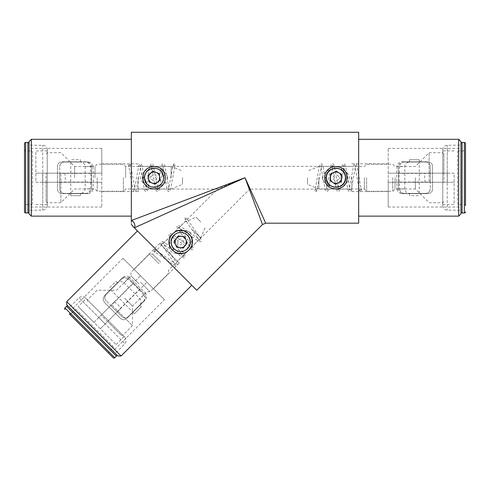 <?xml version="1.0" encoding="UTF-8"?>
<svg xmlns="http://www.w3.org/2000/svg" width="490" height="490" viewBox="0 0 490 490"><rect width="100%" height="100%" fill="white"/><g stroke="black" fill="none" stroke-linecap="round" stroke-linejoin="round"><path stroke-width="0.37" stroke-dasharray="2.45 1.84" d="M146.553 183.781L151.428 187.008L157.284 186.831L161.963 183.297L163.734 177.729C164.162 190.249 143.974 190.255 144.409 177.717C143.962 165.197 164.162 165.179 163.734 177.717M187.535 235.182C182.017 229.014 170.587 233.748 171.041 242.011C171.623 236.303 174.758 233.081 180.461 232.358C186.402 232.836 189.704 236.058 190.365 242.011C189.795 247.72 186.653 250.935 180.951 251.67C175.022 251.205 171.721 247.989 171.041 242.011M129.464 277.181C127.155 275.594 124.864 275.741 122.592 277.622L104.352 295.862L103.022 299.078L104.352 295.862L120.638 279.582C122.978 277.671 125.311 277.481 127.633 279.012L129.464 277.181L145.536 293.253L143.705 295.084C145.236 297.406 145.046 299.733 143.141 302.085L126.855 318.365C124.583 320.135 122.445 320.135 120.43 318.365L104.352 302.293L103.022 299.078L104.352 302.293L120.43 318.365C122.494 320.129 124.638 320.129 126.855 318.365L145.095 300.125C146.976 297.859 147.123 295.568 145.536 293.253M345.591 177.717C346.02 190.249 325.832 190.255 326.267 177.717C325.819 165.197 346.02 165.179 345.591 177.717M173.87 248.846C179.383 255.008 190.824 250.286 190.365 242.011M179.26 263.069L159.648 243.463L179.26 263.069L153.542 288.788L133.929 269.182L153.542 288.788M159.648 243.463L133.929 269.182M101.791 177.717L101.791 207.043L101.791 182.262L42.685 182.262L42.685 173.172L101.791 173.172L101.791 148.397L101.791 177.717M138.162 177.717L138.162 191.584L138.162 177.717M388.209 177.717L388.209 148.397L388.209 173.172L447.315 173.172L447.315 182.262L388.209 182.262L388.209 207.043L388.209 177.717M351.838 177.717L351.838 191.584L351.838 177.717M29.045 141.573L29.045 213.861M31.317 216.133L31.317 139.301M460.955 213.861L460.955 141.573M458.683 139.301L458.683 216.133M397.029 189.085C397.537 191.841 399.258 193.354 402.198 193.63L427.99 193.63C430.808 193.311 432.321 191.798 432.541 189.085L432.541 166.355C432.327 163.642 430.808 162.129 427.99 161.804L402.198 161.804C399.264 162.08 397.543 163.593 397.029 166.355L399.613 166.355C400.171 163.629 401.959 162.117 404.967 161.804L427.99 161.804C430.851 162.159 432.364 163.678 432.541 166.355L432.541 189.085C432.37 191.755 430.857 193.274 427.99 193.63L404.967 193.63C401.959 193.323 400.177 191.811 399.613 189.085L397.029 189.085L396.563 177.717L397.029 166.355M358.662 223.183L358.662 132.257M351.838 189.085L249.71 189.085L245 177.717L131.338 220.518A4.545 3.32 67.5 0 1 134.407 223.526A4.545 3.32 67.5 0 1 134.364 227.826L245 177.717L217.56 189.085L245 177.717L249.71 189.085L177.49 261.305L161.418 245.227L177.49 261.305M138.162 189.085L217.56 189.085L161.418 245.227M245 177.717L265.715 223.183L245 177.717L262.499 224.512M134.364 227.826L196.778 290.233M131.338 221.149L131.338 132.257M131.338 177.717L131.338 216.133L131.338 177.717M90.387 189.085L90.999 177.717L90.387 166.355L92.971 166.355L93.437 177.717L92.971 189.085L90.387 189.085C89.829 191.804 88.041 193.323 85.033 193.63L62.01 193.63C59.149 193.274 57.636 191.762 57.459 189.085L57.459 166.355L57.459 189.085C57.673 191.792 59.192 193.311 62.01 193.63L87.802 193.63C90.736 193.36 92.457 191.841 92.971 189.085M92.971 166.355C92.463 163.599 90.742 162.08 87.802 161.804L62.01 161.804C59.192 162.123 57.679 163.642 57.459 166.355C57.63 163.678 59.143 162.166 62.01 161.804L85.033 161.804C88.041 162.11 89.823 163.629 90.387 166.355M191.798 285.254L137.463 230.925L191.798 285.254M399.613 166.355L399.001 177.717L399.613 189.085M143.705 295.084C138.927 289.149 133.568 283.796 127.633 279.012M164.469 299.721L140.52 275.766L98.729 317.563L105.154 323.988L98.729 317.563L140.52 275.766L122.996 258.248L164.469 299.721L113.031 351.159L71.565 309.686L113.031 351.159M122.996 258.248L71.565 309.686M105.154 323.988L146.951 282.197L105.154 323.988M101.791 173.172L101.791 182.262L42.685 182.262L42.685 173.172L101.791 173.172M388.209 182.262L388.209 173.172L447.315 173.172L447.315 182.262L388.209 182.262M121.073 355.979L66.738 301.65M131.338 222.08L131.338 224.218M358.662 177.717L358.662 216.133L358.662 177.717M66.738 304.866L117.857 355.979M161.59 171.653L156.708 168.425L150.853 168.609L146.179 172.149L144.409 177.717M402.198 193.63L404.967 193.63M404.967 161.804L402.198 161.804M85.033 193.63L87.802 193.63M87.802 161.804L85.033 161.804M143.141 302.085L145.095 300.125M122.592 277.622L120.638 279.582M322.402 177.717C324.441 165.491 347.41 165.498 349.456 177.717C347.428 189.93 324.447 189.949 322.402 177.717M429.13 173.172L442.77 173.172L442.77 149.885L442.77 205.549L442.77 182.262L443.903 182.262L443.903 153.848L443.903 173.172L442.77 173.172L442.77 152.715L442.77 202.725L442.77 182.262L425.081 182.262L424.585 177.717L425.081 173.172L429.13 173.172L429.13 152.715L429.13 182.262M395.032 177.717L395.032 188.969L395.032 177.717M392.76 177.717L392.76 191.241L392.76 177.717M364.346 177.717L364.346 188.969L364.346 177.717M366.618 177.717L366.618 191.241L366.618 177.717M307.512 177.717L307.512 184.424L307.512 177.717M318.88 177.717L318.88 188.969L318.88 177.717M415.373 177.717L415.373 188.969L415.373 177.717M425.081 182.262L443.903 182.262L443.903 173.172L425.081 173.172M360.928 189.765A0.907 0.907 -0 0 0 360.021 190.677A0.907 0.907 -0 0 0 360.928 191.584A0.907 0.907 -0 0 0 361.841 190.677A0.907 0.907 -0 0 0 360.928 189.765L361.314 189.906L356.959 165.908C356.401 164.358 355.832 163.672 355.244 163.85C354.662 163.672 354.092 164.358 353.529 165.908L349.18 189.906L349.946 189.906L345.597 165.908C345.034 164.358 344.464 163.672 343.882 163.85C343.3 163.672 342.724 164.358 342.167 165.908L337.812 189.906L338.584 189.906L334.229 165.908C333.672 164.358 333.096 163.672 332.514 163.85C331.932 163.672 331.363 164.358 330.799 165.908L326.45 189.906L327.216 189.906L322.861 165.908C322.304 164.358 321.734 163.672 321.146 163.85C320.338 163.85 319.743 164.622 319.351 166.177L315.082 189.906L315.468 189.765A0.907 0.907 180 0 1 316.375 190.677A0.907 0.907 180 0 1 315.468 191.584A0.907 0.907 180 0 1 314.555 190.677A0.907 0.907 180 0 1 315.468 189.765M190.267 232.45C197.476 242.538 181.22 258.775 171.139 251.578C163.936 241.509 180.173 225.253 190.267 232.45M118.017 311.132L108.37 320.779L124.84 337.243L85.474 297.883L101.945 314.347L101.136 315.15L121.232 335.24L107.567 321.581L108.37 320.779L122.837 335.24L87.477 299.88L101.945 314.347L114.446 301.84L118.017 304.7L120.877 308.271L118.017 311.132L132.484 325.599L111.585 304.7M138.915 283.808L130.953 275.852L138.915 283.808M140.52 282.197L150.081 291.764L140.52 282.197M160.61 262.107L152.653 254.151L160.61 262.107M159.005 263.712L149.438 254.151L159.005 263.712M200.796 221.921L196.055 217.18L200.796 221.921M192.76 229.957L200.716 237.913L192.76 229.957M124.527 298.19L132.484 306.146L124.527 298.19M114.446 301.84L101.136 315.15L107.567 321.581L120.877 308.271M154.509 251.174A0.907 0.907 135 0 0 154.509 249.888A0.907 0.907 135 0 0 153.223 249.888A0.907 0.907 135 0 0 153.223 251.174A0.907 0.907 135 0 0 154.509 251.174L154.136 251.346L174.183 265.237C175.671 265.935 176.565 266.015 176.847 265.482C177.386 265.194 177.307 264.306 176.608 262.812L162.717 242.764L162.172 243.31L182.219 257.201C183.713 257.899 184.601 257.979 184.883 257.44C185.422 257.158 185.343 256.27 184.644 254.775L170.753 234.728L170.208 235.274L190.255 249.165C191.749 249.863 192.637 249.943 192.925 249.404C193.458 249.116 193.379 248.228 192.68 246.739L178.789 226.692L178.25 227.238L198.297 241.129C199.785 241.827 200.673 241.907 200.961 241.368C201.537 240.798 201.408 239.831 200.582 238.452L186.825 218.656L186.653 219.024A0.907 0.907 -45 0 1 185.367 219.024A0.907 0.907 -45 0 1 185.367 217.738A0.907 0.907 -45 0 1 186.653 217.738A0.907 0.907 -45 0 1 186.653 219.024M167.598 177.717C165.559 189.942 142.59 189.936 140.544 177.717C142.572 165.504 165.553 165.491 167.598 177.717M60.87 182.262L47.23 182.262L47.23 205.549L47.23 149.885L47.23 173.172L46.097 173.172L46.097 201.586L46.097 182.262L47.23 182.262L47.23 202.725L47.23 152.715L47.23 173.172L64.919 173.172L65.415 177.717L64.919 182.262L60.87 182.262L60.87 202.725L60.87 173.172M94.968 177.717L94.968 166.465L94.968 177.717M97.24 177.717L97.24 191.241L97.24 177.717M125.654 177.717L125.654 166.465L125.654 177.717M123.382 177.717L123.382 191.241L123.382 177.717M182.488 177.717L182.488 184.424L182.488 177.717M171.12 177.717L171.12 166.465L171.12 177.717M74.627 177.717L74.627 166.465L74.627 177.717M64.919 173.172L46.097 173.172L46.097 182.262L64.919 182.262M129.072 165.669A0.907 0.907 180 0 0 129.979 164.763A0.907 0.907 180 0 0 129.072 163.85A0.907 0.907 180 0 0 128.16 164.763A0.907 0.907 180 0 0 129.072 165.669L128.686 165.534L133.041 189.532C133.599 191.076 134.168 191.762 134.756 191.584C135.338 191.762 135.908 191.076 136.471 189.532L140.82 165.534L140.054 165.534L144.403 189.532C144.967 191.076 145.536 191.762 146.118 191.584C146.7 191.762 147.276 191.076 147.833 189.532L152.188 165.534L151.416 165.534L155.771 189.532C156.328 191.076 156.904 191.762 157.486 191.584C158.068 191.762 158.638 191.076 159.201 189.532L163.55 165.534L162.784 165.534L167.139 189.532C167.696 191.076 168.266 191.762 168.854 191.584C169.663 191.59 170.257 190.812 170.649 189.256L174.918 165.534L174.532 165.669A0.907 0.907 0 0 1 173.625 164.763A0.907 0.907 0 0 1 174.532 163.85A0.907 0.907 0 0 1 175.445 164.763A0.907 0.907 0 0 1 174.532 165.669M398.444 189.318L398.444 188.858L404.838 188.858C405.138 191.596 406.706 193.115 409.542 193.403L403.454 193.403C400.808 193.176 399.136 191.817 398.444 189.318L398.444 166.122C399.136 163.623 400.808 162.257 403.454 162.031L409.542 162.031C406.706 162.325 405.138 163.838 404.838 166.582L398.444 166.582L398.444 166.122M409.542 193.403L409.542 195.675L419.244 195.675L409.542 195.675L409.542 193.403L425.718 193.403C428.462 193.115 429.975 191.596 430.263 188.858C429.975 191.596 428.462 193.115 425.718 193.403L403.454 193.403M419.244 193.403L419.244 162.031L409.542 162.031L409.542 159.758L419.244 159.758L419.244 162.031L425.718 162.031L403.454 162.031M425.718 162.031C428.462 162.325 429.975 163.838 430.263 166.582C429.975 163.838 428.462 162.325 425.718 162.031M430.263 182.035L430.263 166.582L430.263 188.858L430.263 182.035L398.444 182.035M430.263 173.399L398.444 173.399M404.838 188.858L404.838 166.582M398.444 188.858L398.444 166.582M419.244 162.031L419.244 159.758L409.542 159.758L409.542 162.031M91.556 166.122L91.556 166.582L85.162 166.582C84.862 163.838 83.294 162.325 80.458 162.031L86.546 162.031C89.192 162.257 90.864 163.623 91.556 166.122L91.556 189.318C90.864 191.817 89.192 193.176 86.546 193.403L80.458 193.403C83.294 193.115 84.862 191.596 85.162 188.858L91.556 188.858L91.556 189.318M80.458 162.031L80.458 159.758L70.756 159.758L80.458 159.758L80.458 162.031L64.282 162.031C61.538 162.325 60.025 163.838 59.737 166.582C60.025 163.838 61.538 162.325 64.282 162.031L86.546 162.031M70.756 162.031L70.756 193.403L80.458 193.403L80.458 195.675L70.756 195.675L70.756 193.403L64.282 193.403L86.546 193.403M64.282 193.403C61.538 193.115 60.025 191.596 59.737 188.858C60.025 191.596 61.538 193.115 64.282 193.403M59.737 173.399L59.737 188.858L59.737 166.582L59.737 173.399L91.556 173.399M59.737 182.035L91.556 182.035M85.162 166.582L85.162 188.858M91.556 166.582L91.556 188.858M70.756 193.403L70.756 195.675L80.458 195.675L80.458 193.403M128.3 278.014L128.625 278.338L124.105 282.865C121.955 281.138 119.768 281.174 117.557 282.975L121.869 278.669C123.897 276.96 126.04 276.74 128.3 278.014L144.703 294.417C145.977 296.677 145.757 298.82 144.048 300.854L139.742 305.16C141.543 302.949 141.579 300.768 139.852 298.618L144.379 294.092L144.703 294.417M117.557 282.975L115.952 281.37L109.092 288.224L115.952 281.37L117.557 282.975L106.122 294.417C104.388 296.56 104.388 298.704 106.122 300.842C104.388 298.704 104.388 296.56 106.122 294.417L121.869 278.669M110.703 289.835L132.882 312.014L139.742 305.16L141.347 306.764L134.493 313.625L132.882 312.014L128.3 316.595L144.048 300.854M128.3 316.595C126.163 318.329 124.019 318.329 121.875 316.595C124.019 318.329 126.163 318.329 128.3 316.595M110.942 305.668L121.875 316.595L106.122 300.842L110.942 305.668L133.445 283.165M117.049 311.775L139.558 289.272M124.105 282.865L139.852 298.618M128.625 278.338L144.379 294.092M132.882 312.014L134.493 313.625L141.347 306.764L139.742 305.16M346.099 172.645A11.368 11.368 0 0 0 330.86 167.543A11.368 11.368 0 0 0 325.758 182.788A11.368 11.368 0 0 0 340.997 187.891A11.368 11.368 0 0 0 346.099 172.645A11.368 11.368 0 0 0 330.86 167.543A11.368 11.368 0 0 0 325.758 182.788A11.368 11.368 0 0 0 340.997 187.891A11.368 11.368 0 0 0 346.099 172.645M338.474 176.449A2.842 2.842 0 0 0 334.658 175.175A2.842 2.842 0 0 0 333.384 178.985A2.842 2.842 0 0 0 337.194 180.259A2.842 2.842 0 0 0 338.474 176.449M336.33 171.169L330.456 174.097L330.052 180.645L335.527 184.271L341.401 181.343L341.8 174.789L336.33 171.169M145.224 184.853A11.368 11.368 0 0 0 161.21 186.568A11.368 11.368 0 0 0 162.919 170.581A11.368 11.368 0 0 0 146.939 168.872A11.368 11.368 0 0 0 145.224 184.853A11.368 11.368 0 0 0 161.21 186.568A11.368 11.368 0 0 0 162.919 170.581A11.368 11.368 0 0 0 146.939 168.872A11.368 11.368 0 0 0 145.224 184.853M151.863 179.499A2.842 2.842 0 0 0 155.857 179.928A2.842 2.842 0 0 0 156.286 175.935A2.842 2.842 0 0 0 152.286 175.506A2.842 2.842 0 0 0 151.863 179.499M155.085 184.203L160.193 180.081L159.183 173.601L153.058 171.237L147.949 175.353L148.966 181.839L155.085 184.203M191.964 243.573A11.368 11.368 0 0 0 182.262 230.753A11.368 11.368 0 0 0 169.448 240.455A11.368 11.368 0 0 0 179.144 253.275A11.368 11.368 0 0 0 191.964 243.573A11.368 11.368 0 0 0 182.262 230.753A11.368 11.368 0 0 0 169.448 240.455A11.368 11.368 0 0 0 179.144 253.275A11.368 11.368 0 0 0 191.964 243.573M183.517 242.403A2.842 2.842 0 0 0 181.092 239.2A2.842 2.842 0 0 0 177.888 241.625A2.842 2.842 0 0 0 180.314 244.829A2.842 2.842 0 0 0 183.517 242.403M184.736 236.835L178.231 235.935L174.207 241.111L176.676 247.193L183.174 248.093L187.204 242.911L184.736 236.835M464.361 204.544A1.139 1.139 0 0 1 465.5 205.678L465.5 149.756A1.139 1.139 0 0 1 464.361 150.896L464.361 204.544L464.361 150.896L458.683 150.896L458.683 204.544L464.361 204.544M457.544 203.405A1.139 1.139 0 0 0 458.683 204.544L458.683 150.896A1.139 1.139 0 0 0 457.544 152.029L457.544 203.405L457.544 152.029M442.77 149.885A4.545 4.545 0 0 1 447.235 145.34L460.955 145.101L460.955 210.339L460.955 145.101M442.77 205.549A4.545 4.545 0 0 0 447.235 210.094L460.955 210.339M447.235 173.172L454.132 173.172L454.132 204.544L442.77 204.544L442.77 182.262L447.235 182.262L447.235 210.094L447.235 145.34L447.235 173.172L454.132 173.172L454.132 182.262L447.235 182.262M460.955 143.619L460.955 211.815L460.955 143.619M442.77 182.262L454.132 182.262L454.132 204.544M454.132 150.896L442.77 150.896L442.77 204.544M442.77 173.172L442.77 150.896M108.854 353.406L69.311 313.863L108.854 353.406A1.139 1.139 0 0 1 108.854 351.802L70.921 313.863L108.854 351.802L112.872 347.777L74.939 309.845L70.921 313.863M76.544 309.845A1.139 1.139 0 0 0 74.939 309.845L112.872 347.777A1.139 1.139 0 0 0 112.872 346.173L76.544 309.845L112.872 346.173M124.84 337.243A4.545 4.545 0 0 1 124.895 343.613L115.364 353.486L69.231 307.359L115.364 353.486M85.474 297.883A4.545 4.545 0 0 0 79.104 297.822L69.231 307.359M105.215 323.933L100.334 328.815L116.087 344.568L78.155 306.63L86.191 298.594L101.945 314.347L98.784 317.508L79.104 297.822L124.895 343.613L105.215 323.933L100.334 328.815L93.902 322.383L98.784 317.508M116.406 354.533L68.19 306.311L116.406 354.533M101.945 314.347L93.902 322.383L78.155 306.63M116.087 344.568L124.123 336.526L86.191 298.594M108.37 320.779L124.123 336.526M25.639 150.896A1.139 1.139 0 0 1 24.5 149.756L24.5 205.678A1.139 1.139 0 0 1 25.639 204.544L25.639 150.896L25.639 204.544L31.317 204.544L31.317 150.896L25.639 150.896M32.456 152.029A1.139 1.139 0 0 0 31.317 150.896L31.317 204.544A1.139 1.139 0 0 0 32.456 203.405L32.456 152.029L32.456 203.405M47.23 205.549A4.545 4.545 0 0 1 42.765 210.094L29.045 210.339L29.045 145.101L29.045 210.339M47.23 149.885A4.545 4.545 0 0 0 42.765 145.34L29.045 145.101M42.765 182.262L35.868 182.262L35.868 150.896L47.23 150.896L47.23 173.172L42.765 173.172L42.765 145.34L42.765 210.094L42.765 182.262L35.868 182.262L35.868 173.172L42.765 173.172M29.045 211.815L29.045 143.619L29.045 211.815M47.23 173.172L35.868 173.172L35.868 150.896M35.868 204.544L47.23 204.544L47.23 150.896M24.5 149.756L24.5 205.678M47.23 182.262L47.23 204.544M464.361 142.486L464.361 212.954M462.088 212.954L462.088 142.486M114.801 357.743L64.974 307.916M66.579 306.311L116.406 356.138M25.639 212.954L25.639 142.486M27.912 142.486L27.912 212.954M138.162 191.584L101.791 191.584M351.838 191.584L388.209 191.584M388.209 207.043L460.955 207.043M101.791 207.043L29.045 207.043M101.791 148.397L29.045 148.397M388.209 148.397L460.955 148.397M138.162 166.355L351.838 166.355M351.838 163.85L388.209 163.85M138.162 163.85L101.791 163.85M443.903 153.848L442.77 152.715L429.13 152.715L415.373 166.465L395.032 166.465L392.76 164.193L366.618 164.193L364.346 166.465L318.88 166.465L307.512 171.01M443.903 201.586L442.77 202.725L429.13 202.725L415.373 188.969L395.032 188.969L392.76 191.241L366.618 191.241L364.346 188.969L318.88 188.969L307.512 184.424M315.468 191.584C316.05 191.762 316.62 191.076 317.183 189.532L321.532 165.534L320.766 165.534L325.115 189.532C325.679 191.076 326.248 191.762 326.83 191.584C327.412 191.762 327.988 191.076 328.545 189.532L332.9 165.534L332.128 165.534L336.483 189.532C337.04 191.076 337.616 191.762 338.198 191.584C338.78 191.762 339.349 191.076 339.913 189.532L344.262 165.534L343.496 165.534L347.851 189.532C348.408 191.076 348.978 191.762 349.566 191.584C350.148 191.762 350.718 191.076 351.281 189.532L355.63 165.534L354.864 165.534L359.213 189.532C359.776 191.076 360.346 191.762 360.928 191.584M121.232 335.24L122.837 335.24L132.484 325.599L132.484 306.146L146.871 291.764L150.081 291.764L168.566 273.279L168.566 270.064L200.716 237.913L205.537 226.662M87.477 301.485L87.477 299.88L97.118 290.233L116.571 290.233L130.953 275.852L130.953 272.636L149.438 254.151L152.653 254.151L184.804 222.001L196.055 217.18M185.367 217.738C184.828 218.025 184.914 218.914 185.606 220.408L199.504 240.449L200.043 239.91L179.995 226.019C178.507 225.32 177.619 225.241 177.331 225.774C176.792 226.061 176.872 226.95 177.57 228.444L191.461 248.491L192.007 247.946L171.959 234.055C170.471 233.356 169.583 233.277 169.295 233.816C168.756 234.097 168.836 234.986 169.534 236.48L183.425 256.527L183.971 255.982L163.923 242.091C162.435 241.392 161.541 241.313 161.259 241.852C160.72 242.14 160.8 243.028 161.498 244.516L175.389 264.563L175.935 264.018L155.887 250.127C154.393 249.428 153.505 249.349 153.223 249.888M46.097 201.586L47.23 202.725L60.87 202.725L74.627 188.969L94.968 188.969L97.24 191.241L123.382 191.241L125.654 188.969L171.12 188.969L182.488 184.424M46.097 153.848L47.23 152.715L60.87 152.715L74.627 166.465L94.968 166.465L97.24 164.193L123.382 164.193L125.654 166.465L171.12 166.465L182.488 171.01M174.532 163.85C173.95 163.672 173.38 164.358 172.817 165.908L168.468 189.906L169.234 189.906L164.885 165.908C164.321 164.358 163.752 163.672 163.17 163.85C162.588 163.672 162.012 164.358 161.455 165.908L157.1 189.906L157.872 189.906L153.517 165.908C152.96 164.358 152.384 163.672 151.802 163.85C151.22 163.672 150.651 164.358 150.087 165.908L145.738 189.906L146.504 189.906L142.149 165.908C141.592 164.358 141.022 163.672 140.434 163.85C139.852 163.672 139.283 164.358 138.719 165.908L134.37 189.906L135.136 189.906L130.787 165.908C130.224 164.358 129.654 163.672 129.072 163.85"/><path stroke-width="0.73" d="M165.087 177.729C165.761 192.558 142.363 192.533 143.056 177.717C142.376 162.894 165.761 162.876 165.087 177.717L165.087 177.729M143.056 177.717L144.409 177.717L146.553 183.781M346.945 177.729C347.618 192.558 324.221 192.533 324.913 177.717C324.233 162.894 347.618 162.876 346.945 177.717L346.945 177.729M326.267 177.717C325.648 190.157 346.185 190.194 345.591 177.729L345.591 177.717C346.179 165.246 325.672 165.259 326.267 177.717L324.913 177.717M172.609 250.108C161.333 239.831 178.513 222.638 188.797 233.92C200.085 244.21 182.88 261.384 172.609 250.108L173.87 248.846C172.027 246.948 171.084 244.669 171.041 242.011M163.734 177.729L161.59 171.653M31.317 216.133L29.045 213.861L29.045 141.573L31.317 139.301L31.317 216.133L131.338 216.133M121.073 355.979L117.857 355.979L66.738 304.866L66.738 301.65L121.073 355.979L191.798 285.254M458.683 139.301L460.955 141.573L460.955 213.861L458.683 216.133L458.683 139.301L358.662 139.301M245 177.717L262.499 224.512L196.778 290.233L132.484 225.939L134.364 227.826L245 177.717L265.715 223.183L245 177.717L131.338 220.518C131.338 225.682 131.338 225.682 131.338 220.518A4.545 3.32 -112.5 0 1 134.407 223.526A4.545 3.32 -112.5 0 1 134.364 227.826M262.499 224.512L265.715 223.183L358.662 223.183L358.662 132.257L131.338 132.257L131.338 220.518M66.738 301.65L137.463 230.925M131.338 221.149L131.338 222.08M131.338 224.218L132.484 225.939M190.365 242.011C190.328 239.365 189.385 237.087 187.535 235.182M338.461 182.807A5.684 5.684 0 0 1 330.254 177.368A5.684 5.684 0 0 1 339.068 172.982A5.684 5.684 0 0 1 338.461 182.807M344.446 173.472A9.518 9.518 0 0 0 331.681 169.197A9.518 9.518 0 0 0 327.406 181.962A9.518 9.518 0 0 0 340.176 186.237A9.518 9.518 0 0 0 344.446 173.472M341.8 174.789L336.33 171.169L330.456 174.097L330.052 180.645L335.527 184.271L341.401 181.343L341.8 174.789M150.504 173.295A5.684 5.684 0 0 1 159.685 176.841A5.684 5.684 0 0 1 152.023 183.021A5.684 5.684 0 0 1 150.504 173.295M146.663 183.695A9.518 9.518 0 0 0 160.046 185.128A9.518 9.518 0 0 0 161.48 171.739A9.518 9.518 0 0 0 148.096 170.306A9.518 9.518 0 0 0 146.663 183.695M148.966 181.839L155.085 184.203L160.193 180.081L159.183 173.601L153.058 171.237L147.949 175.353L148.966 181.839M179.922 247.64A5.684 5.684 0 0 1 176.222 238.526A5.684 5.684 0 0 1 185.967 239.873A5.684 5.684 0 0 1 179.922 247.64M190.132 243.322A9.518 9.518 0 0 0 182.011 232.585A9.518 9.518 0 0 0 171.273 240.706A9.518 9.518 0 0 0 179.395 251.444A9.518 9.518 0 0 0 190.132 243.322M187.204 242.911L184.736 236.835L178.231 235.935L174.207 241.111L176.676 247.193L183.174 248.093L187.204 242.911M465.5 149.756L465.5 143.619A1.139 1.139 0 0 0 464.361 142.486L462.088 142.486A1.139 1.139 0 0 0 460.955 143.619M465.5 143.619L465.5 205.678M465.5 211.815A1.139 1.139 0 0 1 464.361 212.954L464.361 142.486M462.088 142.486L462.088 212.954A1.139 1.139 0 0 1 460.955 211.815M462.088 212.954L464.361 212.954M70.921 313.863A1.139 1.139 0 0 1 69.311 313.863L113.196 357.743A1.139 1.139 0 0 0 114.801 357.743L116.406 356.138A1.139 1.139 0 0 0 116.406 354.533M113.196 357.743L69.311 313.863M64.974 309.527A1.139 1.139 0 0 1 64.974 307.916L114.801 357.743M116.406 356.138L66.579 306.311A1.139 1.139 0 0 1 68.19 306.311M66.579 306.311L64.974 307.916M24.5 211.815L24.5 143.619A1.139 1.139 0 0 1 25.639 142.486L25.639 212.954A1.139 1.139 0 0 1 24.5 211.815L24.5 143.619M29.045 211.815A1.139 1.139 0 0 1 27.912 212.954L27.912 142.486A1.139 1.139 0 0 1 29.045 143.619M27.912 212.954L25.639 212.954M27.912 142.486L25.639 142.486M31.317 139.301L131.338 139.301M458.683 216.133L358.662 216.133"/></g></svg>
